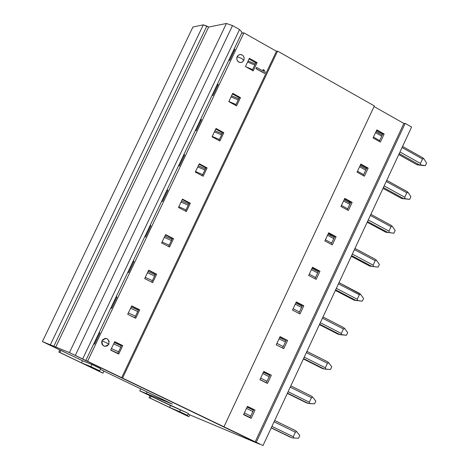 <?xml version="1.0" encoding="UTF-8"?>
<svg xmlns="http://www.w3.org/2000/svg" width="469" height="469" viewBox="0 0 469 469"><rect width="100%" height="100%" fill="white"/><g stroke="black" fill="none" stroke-linecap="round" stroke-linejoin="round"><path stroke-width="0.7" d="M87.562 361.271L262.992 445.55L87.562 361.271L243.903 32.842L241.629 33.258L243.903 32.842L87.562 361.271L262.992 445.55L87.562 361.271M93.73 343.894L94.533 344.182L99.92 332.873L99.106 332.603L99.92 332.873L94.533 344.182L93.73 343.894M133.817 261.667L133.061 261.286L133.817 261.667M116.857 297.293L116.095 296.918L116.857 297.293M99.844 333.031L99.076 332.662L99.844 333.031M144.722 236.786L145.601 236.909L150.936 225.706L150.051 225.601L150.936 225.706L145.601 236.909L144.722 236.786M279.94 336.883L287.603 340.43L280.069 336.613L276.218 344.832L283.763 348.631L287.603 340.43L279.94 336.883M128.635 272.553L133.987 261.315L133.12 261.157L133.987 261.315L128.635 272.553L127.779 272.378L128.635 272.553M282.573 348.033L286.289 340.089L282.573 348.033M151.686 282.109L155.556 273.966L148.562 270.431L156.652 274.189L148.691 270.162L144.687 278.586L152.66 282.602L156.652 274.189L155.556 273.966L151.686 282.109M263.678 371.63L271.34 375.2L263.766 371.442L259.908 379.679L267.488 383.431L271.34 375.2L263.678 371.63M111.61 308.315L116.98 297.035L116.142 296.824L116.98 297.035L111.61 308.315L110.778 308.08L111.61 308.315M266.292 382.839L270.056 374.801L266.292 382.839M134.744 317.789L138.66 309.546L131.631 306.058L139.727 309.833L131.725 305.858L127.709 314.306L135.723 318.269L139.727 309.833L138.66 309.546L134.744 317.789M247.356 406.488L255.025 410.082L247.415 406.371L243.546 414.637L251.161 418.336L255.025 410.082L247.356 406.488M249.965 417.756L253.77 409.613L249.965 417.756M117.748 353.579L121.711 345.237L114.647 341.795L122.749 345.594L114.706 341.672L110.678 350.15L118.733 354.054L122.749 345.594L121.711 345.237L117.748 353.579L110.69 350.126L114.706 341.672L122.749 345.594L118.733 354.054L110.678 350.15L117.76 353.562M108.949 344.088C108.89 338.19 106.569 337.064 101.99 340.699L108.949 344.088L101.99 340.699C102.066 346.603 104.388 347.734 108.949 344.088L107.131 345.981L104.499 346.321L102.172 344.627L101.615 341.936L102.711 339.638L105.132 338.395L107.208 338.741L109.254 341.344M161.612 242.971L169.543 247.04L173.524 238.657L165.604 234.576L161.612 242.971L165.604 234.576L173.524 238.657L172.393 238.498L165.44 234.916L172.393 238.498L173.524 238.657L169.543 247.04L161.612 242.971M292.486 310.091L299.99 313.937L303.812 305.759L296.32 301.895L292.486 310.091L296.32 301.895L303.812 305.759L302.476 305.483L296.162 302.235L302.476 305.483L303.812 305.759L299.99 313.937L292.486 310.091M195.239 130.687L196.194 130.646L195.239 130.687M184.381 155.456L183.637 155.057L184.381 155.456M184.686 154.823L183.748 154.823L184.686 154.823L179.387 165.956L184.686 154.823M202.198 175.74L205.92 167.896L199.038 164.226L205.92 167.896L207.11 167.92L199.272 163.734L195.303 172.076L203.159 176.25L207.11 167.92L205.92 167.896L202.198 175.74M331.12 244.243L334.702 236.593L328.447 233.257L334.702 236.593L336.097 236.739L328.675 232.776L324.859 240.919L332.292 244.871L336.097 236.739L334.702 236.593L331.12 244.243M178.454 165.944L179.387 165.956L178.454 165.944M167.58 190.748L166.829 190.355L167.58 190.748M167.838 190.209L166.923 190.156L167.838 190.209L162.52 201.377L167.838 190.209M185.413 211.085L189.183 203.141L182.265 199.518L189.183 203.141L190.344 203.229L182.464 199.096L178.484 207.468L186.375 211.589L190.344 203.229L189.183 203.141L185.413 211.085M314.986 278.738L318.615 270.988L312.331 267.693L318.615 270.988L319.981 271.193L312.518 267.283L308.696 275.45L316.165 279.348L319.981 271.193L318.615 270.988L314.986 278.738M161.617 201.307L162.52 201.377L161.617 201.307M150.725 226.152L149.969 225.765L150.725 226.152M298.806 313.333L302.476 305.483L298.806 313.333M168.576 246.542L172.393 238.498L168.576 246.542M233.902 49.485L234.91 49.321L229.658 60.354L228.655 60.501L229.658 60.354L234.91 49.321L233.902 49.485M217.235 84.49L218.22 84.379L212.955 95.442L211.976 95.535L212.955 95.442L218.22 84.379L217.235 84.49M200.515 119.601L201.477 119.548L196.194 130.646L201.477 119.548L200.515 119.601M411.612 127.04L262.992 445.55L411.612 127.04L405.175 123.394L256.25 442.308L405.175 123.394L403.879 123.447L255.171 441.857L403.879 123.447L374.051 106.551L403.879 123.447L405.175 123.394L411.612 127.04M374.338 105.924L223.953 426.778L374.338 105.924L277.578 51.109L122.567 378.032L277.578 51.109L276.452 51.273L121.676 377.674L276.452 51.273L243.903 32.842L276.452 51.273L277.578 51.109L374.338 105.924M212.07 136.796L219.885 141.022L212.07 136.796L216.027 128.477L223.83 132.715L219.885 141.022L223.83 132.715L216.027 128.477L212.07 136.796M340.975 206.489L348.373 210.487L340.975 206.489L344.774 198.375L352.16 202.385L348.373 210.487L352.16 202.385L344.774 198.375L340.975 206.489M384.152 133.987L380.382 142.043L373.06 137.95L376.836 129.884L384.152 133.987L382.675 134.028L376.513 130.57L382.675 134.028L379.228 141.398L382.675 134.028L384.152 133.987L376.836 129.884L373.06 137.95L380.382 142.043L384.152 133.987M357.044 172.17L360.831 164.074L368.183 168.137L364.401 176.215L357.044 172.17L364.401 176.215L368.183 168.137L360.831 164.074L357.044 172.17M287.603 340.43L283.763 348.631L276.218 344.832L280.069 336.613L287.603 340.43M271.34 375.2L267.488 383.431L259.908 379.679L263.766 371.442L271.34 375.2M255.025 410.082L251.161 418.336L243.546 414.637L247.415 406.371L255.025 410.082M332.292 244.871L324.859 240.919L328.675 232.776L336.097 236.739L332.292 244.871M308.696 275.45L312.518 267.283L319.981 271.193L316.165 279.348L308.696 275.45M243.851 60.343L242.444 62.002L240.351 62.565L238.129 61.638L236.915 59.739L236.857 57.453L238.158 55.342L240.181 54.527L242.174 54.984M255.904 68.585L256.631 67.413L263.736 71.394L263.003 69.535L263.484 71.253L263.003 69.535L264.457 70.35L265.19 72.208L264.457 73.375L255.904 68.585M257.1 62.635L253.184 70.889L245.451 66.563L249.379 58.297L257.1 62.635L255.822 62.811L249.045 59.006L255.822 62.811L252.24 70.362L255.822 62.811L257.1 62.635L249.379 58.297L245.451 66.563L253.184 70.889L257.1 62.635M228.79 101.626L232.73 93.331L240.491 97.622L236.558 105.9L228.79 101.626L236.558 105.9L240.491 97.622L232.73 93.331L228.79 101.626M156.652 274.189L152.66 282.602L144.687 278.586L148.691 270.162L156.652 274.189M139.727 309.833L135.723 318.269L127.709 314.306L131.725 305.858L139.727 309.833M203.159 176.25L195.303 172.076L199.272 163.734L207.11 167.92L203.159 176.25M178.484 207.468L182.464 199.096L190.344 203.229L186.375 211.589L178.484 207.468M234.477 50.23L233.744 49.82L234.477 50.23M217.833 85.2L217.094 84.789L217.833 85.2M235.608 105.378L239.243 97.728L232.425 93.97L239.243 97.728L240.491 97.622L239.243 97.728L235.608 105.378M363.241 175.576L366.735 168.113L360.544 164.695L366.735 168.113L368.183 168.137L366.735 168.113L363.241 175.576M201.131 120.269L200.392 119.871L201.131 120.269M218.929 140.507L222.611 132.756L215.758 129.039L222.611 132.756L223.83 132.715L222.611 132.756L218.929 140.507M347.207 209.86L350.742 202.303L344.522 198.926L350.742 202.303L352.16 202.385L350.742 202.303L347.207 209.86M243.563 56.298L243.094 55.694C240.955 53.859 238.967 54.181 237.138 56.667L241.558 58.385L243.821 60.413L241.558 58.385L237.138 56.667L236.816 59.393L237.584 61.052L238.932 62.184L240.521 62.57L242.068 62.213L243.821 60.413M264.645 73.352L265.19 72.208L264.457 70.35L263.003 69.535L263.736 71.394L256.631 67.413L256.092 68.562L264.645 73.352M83.881 359.711L69.418 352.594L42.421 341.59L82.503 360.755L91.93 364.524L100.677 368.728L91.93 364.524L82.503 360.755L60.859 350.361L59.839 349.956L58.848 352.031L59.862 352.442L60.859 350.361L59.862 352.442L81.512 362.83L82.503 360.755L81.512 362.83L90.927 366.635L91.93 364.524L90.927 366.635L99.674 370.832L100.677 368.728L99.674 370.832L90.118 366.957L102.975 373.131L103.954 371.061L100.384 369.349L103.954 371.061L102.975 373.131L101.879 372.685L90.118 366.957L99.674 370.832L90.927 366.635L81.512 362.83L58.848 352.031L101.879 372.685L58.848 352.031L59.839 349.956L42.421 341.59L69.418 352.594L259.504 444.143L83.881 359.711M103.919 371.131L172.041 403.985L139.785 390.865L170.499 405.527L188.456 413.494L149.945 395.742L149.048 397.642L150.15 398.105L151.047 396.194L150.15 398.105L169.602 407.432L170.499 405.527L169.602 407.432L179.697 411.659L180.606 409.724L179.697 411.659L187.547 415.423L188.456 413.494L187.547 415.423L177.341 411.143L188.901 416.683L189.798 414.789L188.204 414.027L189.798 414.789L188.901 416.683L187.741 416.191L177.341 411.143L187.547 415.423L179.697 411.659L169.602 407.432L149.048 397.642L187.741 416.191L149.048 397.642L149.945 395.742L139.785 390.865L172.358 404.096L103.919 371.131M189.769 414.848L259.504 444.143L189.769 414.848M350.372 202.098L348.162 202.028L350.372 202.098M331.671 234.975L329.361 234.799L331.671 234.975M242.063 32.338L85.827 360.485L242.063 32.338L239.542 29.559L82.696 358.861L239.542 29.559L232.518 25.578L75.333 355.32L232.518 25.578L226.41 23.473L69.418 352.594L226.41 23.473L208.617 27.079L55.694 347.195L208.617 27.079L206.835 26.076L53.829 346.304L206.835 26.076L203.3 24.851L50.4 344.721L203.3 24.851L192.917 27.009L42.421 341.59L192.917 27.009L203.3 24.851L208.617 27.079L226.41 23.473L232.518 25.578L239.542 29.559L242.063 32.338M147.202 391.92L146.475 393.456L147.202 391.92M140.753 388.824L139.785 390.865L140.753 388.824M385.917 232.272L367.18 222.271M212.234 136.461L219.41 139.498L212.234 136.461M221.591 134.896L214.415 131.865L221.591 134.896M341.461 205.451L347.693 208.822L341.461 205.451M391.017 225.296L392.266 226.263L395.168 230.525L393.925 233.193L395.168 230.525L392.266 226.263L391.029 226.685L388.953 231.141L389.317 232.606L387.699 232.419L393.925 233.193L386.327 232.325L393.925 233.193L389.317 232.606L388.953 231.141L368.265 219.949L388.953 231.141L391.029 226.685L370.352 215.476L391.029 226.685L392.266 226.263L391.175 225.36M349.792 204.332L343.566 200.955L349.792 204.332M214.931 130.775L222.142 133.747M385.606 232.225L387.699 232.419L367.532 221.52L387.699 232.419L386.327 232.325M369.824 266.122L351.304 256.285L369.824 266.122L371.882 266.404L351.609 255.634L371.882 266.404L378.143 267.113L369.783 266.116L351.299 256.303M195.561 171.537L202.731 174.615L195.561 171.537M204.924 170.001L197.754 166.929L204.924 170.001M325.398 239.776L331.659 243.1L325.398 239.776M375.206 259.257L376.455 260.236L379.392 264.44L378.143 267.113L379.392 264.44L376.455 260.236L375.206 260.682L373.125 265.149L373.494 266.597L373.125 265.149L352.33 254.092L373.125 265.149L375.206 260.682L354.423 249.608L375.206 260.682L376.455 260.236L375.329 259.31M333.764 238.598L327.509 235.262L333.764 238.598M198.293 165.797L205.486 168.817L198.299 165.774M353.954 300.113L335.382 290.417M353.995 300.119L356.012 300.488L335.64 289.854L356.012 300.488L362.314 301.139L353.995 300.119L335.388 290.411L353.966 300.107M178.841 206.723L186.005 209.842L178.841 206.723M188.204 205.217L181.04 202.098L188.204 205.217M309.282 274.201L315.573 277.484L309.282 274.201M359.424 293.354L339.005 282.655L360.591 294.315L363.563 298.454L362.314 301.139L363.563 298.454L360.591 294.315L359.33 294.772L357.249 299.257L357.624 300.693L357.249 299.257L336.349 288.341L357.249 299.257L359.33 294.772L338.448 283.839L359.33 294.772L360.591 294.315L359.447 293.36M317.689 272.97L311.398 269.675L317.689 272.97M311.961 268.479L318.246 271.774L311.955 268.491M181.597 200.925L188.778 203.997L181.603 200.908M338.079 334.209L319.418 324.63M162.069 242.016L169.221 245.181L162.069 242.016M171.425 240.538L164.273 237.378L171.425 240.538M293.119 308.731L299.439 311.973L293.119 308.731M320.321 322.69L341.321 333.471L343.414 328.974L322.426 318.175L343.414 328.974L344.686 328.493L343.519 327.52L322.994 316.956L343.443 327.491L344.686 328.493L343.414 328.974L341.321 333.471L320.321 322.69M301.561 307.441L295.241 304.193L301.561 307.441M302.13 306.228L295.816 302.974L302.136 306.216M172.023 239.284L164.853 236.153M338.12 334.221L340.095 334.678L319.629 324.179L340.095 334.678L346.439 335.265L338.079 334.204M341.708 334.895L341.321 333.465L341.708 334.895M347.693 332.574L344.686 328.493L347.693 332.574L346.439 335.265L347.693 332.574M322.191 368.423L324.138 368.968L303.56 358.609L324.138 368.968L330.516 369.496L325.738 369.197L322.191 368.423L303.396 358.955L322.15 368.399M145.243 277.419L152.39 280.632L145.243 277.419M154.6 275.971L147.454 272.77L154.6 275.971M276.909 343.367L283.258 346.568L276.909 343.367M304.246 357.144L325.351 367.784L327.45 363.276L306.357 352.618L327.45 363.276L328.728 362.777L327.544 361.781L306.943 351.369L327.491 361.763L328.728 362.777L327.45 363.276L325.351 367.784L304.246 357.144M285.387 342.018L279.037 338.811L285.387 342.018M285.973 340.77L279.624 337.563L285.973 340.764M155.21 274.687L148.052 271.504M325.738 369.197L325.351 367.784L325.738 369.197M331.771 366.793L328.728 362.777L331.771 366.793L330.516 369.496L331.771 366.793M306.198 402.719L287.333 393.391M306.222 402.724L308.127 403.363L287.45 393.139L308.127 403.363L314.547 403.827L309.728 403.604L306.222 402.724L287.333 393.385L306.181 402.707M128.365 312.934L135.5 316.194L128.365 312.934M137.722 311.522L130.581 308.268L137.722 311.522M260.647 378.108L267.031 381.268L260.647 378.102M311.51 396.141L290.839 385.876L311.492 396.135L312.723 397.167L315.807 401.118L314.547 403.827L315.807 401.118L312.723 397.167L311.434 397.677L309.329 402.197L309.728 403.604L309.329 402.197L288.118 391.703L309.329 402.197L311.434 397.677L290.241 387.16L311.434 397.677L312.723 397.167L311.516 396.147M269.165 376.707L262.781 373.541L269.165 376.707M269.763 375.417L263.385 372.251L269.763 375.417M138.349 310.197L131.197 306.966M259.967 379.55L266.357 382.71L259.967 379.55M130.112 315.496L134.802 317.665L130.112 315.496M271.217 427.921L292.064 437.864L271.287 427.775L292.064 437.864L298.524 438.263L292.064 437.864L271.217 427.921L290.17 437.12M250.018 417.633L243.599 414.514M117.807 353.456L113.088 351.293M111.429 348.561L118.563 351.861L111.429 348.561M120.791 347.177L113.656 343.883L120.791 347.177M244.331 412.954L250.751 416.067L244.331 412.949M271.944 426.368L293.26 436.721L295.37 432.184L274.072 421.813L295.37 432.184L296.672 431.656L295.452 430.612L274.687 420.494L295.441 430.612L296.672 431.656L295.37 432.184L293.26 436.721L271.944 426.368M252.891 411.495L246.477 408.37L252.891 411.495M253.506 410.176L247.099 407.051M121.436 345.817L114.295 342.54M243.669 414.367L250.088 417.486L243.669 414.367M293.664 438.116L293.26 436.721L293.664 438.116M110.737 350.021L117.877 353.315L110.737 350.021M299.791 435.549L296.672 431.656L299.791 435.549L298.524 438.263L299.791 435.549M401.64 198.498L383.003 188.35M228.849 101.492L236.036 104.487L228.849 101.492M238.211 99.897L231.029 96.913L238.211 99.897M357.478 171.238L363.68 174.644L357.484 171.232M406.775 191.434L408.036 192.39L410.897 196.71L409.66 199.372L410.897 196.71L408.036 192.39L406.799 192.794L404.735 197.238L405.093 198.709L403.475 198.539L409.66 199.372L402.05 198.557L409.66 199.372L405.093 198.709L404.735 197.238L384.146 185.906L404.735 197.238L406.799 192.794L386.227 181.45L406.799 192.794L408.036 192.39L406.969 191.51M365.773 170.165L359.576 166.753L365.773 170.165M231.528 95.864L238.744 98.783M401.341 198.428L403.475 198.539L383.402 187.5L403.475 198.539L402.05 198.557M417.316 164.818L416.988 164.748M417.029 164.736L419.198 164.754L399.225 153.592L419.198 164.754L425.348 165.651L417.029 164.736L398.785 154.536L417.029 164.736L424.04 165.633L417.727 164.889M245.785 66.75L252.609 69.582L245.785 66.75M254.778 65.009L247.585 62.066L254.778 65.009M373.447 137.118L379.614 140.571L373.447 137.118M422.493 157.678L423.753 158.616L426.579 163.001L425.348 165.651L426.579 163.001L423.753 158.616L422.528 159.003L420.47 163.435L420.816 164.918L420.47 163.435L399.981 151.968L420.47 163.435L422.528 159.003L402.056 147.524L422.528 159.003L423.753 158.616L422.716 157.76M381.702 136.11L375.54 132.651L381.702 136.11M248.066 61.058L255.294 63.925M243.886 60.267L244.167 57.798L243.159 55.77M391.134 225.337L370.873 214.351M350.32 203.2L344.099 199.823M214.949 130.745L222.148 133.724M375.3 259.293L354.963 248.447M334.309 237.437L328.054 234.101M322.168 368.417L303.396 358.961M295.447 430.612L274.687 420.494M406.922 191.481L386.743 180.348M366.289 169.063L360.098 165.645M231.545 95.823L238.756 98.76M416.982 164.748L398.773 154.565M422.663 157.731L402.56 146.451M382.206 135.031L376.044 131.572M248.089 61.011L255.306 63.895"/></g></svg>
